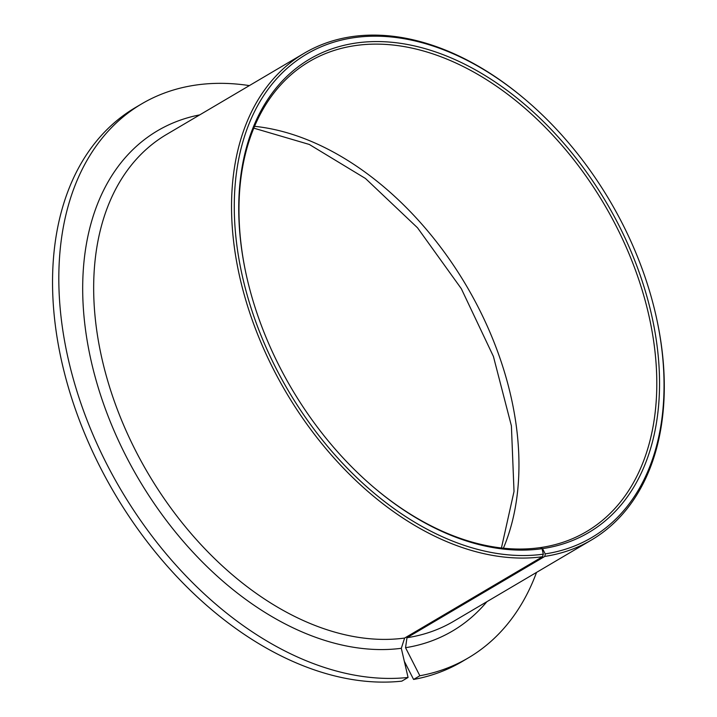 <?xml version="1.0" encoding="UTF-8"?>
<svg xmlns="http://www.w3.org/2000/svg" width="717" height="717" viewBox="0 0 717 717"><rect width="100%" height="100%" fill="white"/><g stroke="black" fill="none" stroke-linecap="round" stroke-linejoin="round"><path stroke-width="1.08" d="M408.072 677.457A321.575 213.926 -120.5 0 1 98.847 447.865A321.575 213.926 -120.5 0 1 141.625 103.902L135.361 107.595A321.575 213.926 -120.5 0 0 92.574 451.567A321.575 213.926 -120.5 0 0 401.807 681.15L408.072 677.457L401.305 648.311L404.621 638.058L542.491 556.733L543.316 554.169L542.043 548.693L540.367 547.6A272.854 181.509 -120.5 0 1 371.908 485.767M245.564 271.591A272.854 181.509 -120.5 0 1 309.269 61.581A272.854 181.509 -120.5 0 1 348.946 46.668A272.854 181.509 -120.5 0 1 619.237 232.2A272.854 181.509 -120.5 0 1 586.533 531.593A272.854 181.509 -120.5 0 1 546.847 546.506A272.854 181.509 -120.5 0 1 540.367 547.6L542.518 548.622L545.207 553.891L544.848 556.392L406.978 637.718L405.544 647.702L419.848 675.764L413.584 679.456L404.316 661.28M542.043 548.693A274.799 182.808 -120.5 0 1 372.266 486.072A274.799 182.808 -120.5 0 1 245.465 271.134A274.799 182.808 -120.5 0 1 349.493 44.14A274.799 182.808 -120.5 0 1 634.5 259.904A274.799 182.808 -120.5 0 1 548.81 547.555A274.799 182.808 -120.5 0 1 542.518 548.622M542.491 556.733A282.597 187.988 -120.5 0 1 267.943 358.079A282.597 187.988 -120.5 0 1 304.313 53.183A282.597 187.988 -120.5 0 1 345.415 37.741A282.597 187.988 -120.5 0 1 526.968 100.963L527.676 101.572A280.652 186.698 -120.5 0 1 657.166 321.091A280.652 186.698 -120.5 0 1 550.934 552.906A280.652 186.698 -120.5 0 1 545.207 553.891M543.316 554.169A280.652 186.698 -120.5 0 1 257.869 327.427A280.652 186.698 -120.5 0 1 347.378 38.79A280.652 186.698 -120.5 0 1 527.676 101.572M657.166 321.091L657.364 322.005A282.597 187.988 -120.5 0 1 591.48 539.991A282.597 187.988 -120.5 0 1 550.387 555.433A282.597 187.988 -120.5 0 1 544.848 556.392M141.625 103.902A321.575 213.926 -120.5 0 1 188.401 86.327A321.575 213.926 -120.5 0 1 249.364 85.601M536.531 572.408A321.575 213.926 -120.5 0 1 468.407 657.847A321.575 213.926 -120.5 0 1 421.641 675.423A321.575 213.926 -120.5 0 1 419.848 675.764M468.407 657.847L462.142 661.549A321.575 213.926 -120.5 0 1 415.376 679.124A321.575 213.926 -120.5 0 1 413.584 679.456M404.621 638.058A282.597 187.988 -120.5 0 1 130.073 439.413A282.597 187.988 -120.5 0 1 166.452 134.518L304.313 53.183M591.48 539.991L453.619 621.316A282.597 187.988 -120.5 0 1 412.517 636.759A282.597 187.988 -120.5 0 1 406.978 637.718M486.897 601.688A290.394 193.178 -120.5 0 1 410.33 646.859A290.394 193.178 -120.5 0 1 405.544 647.702M199.711 114.89A290.394 193.178 -120.5 0 1 199.729 114.881A290.394 193.178 -120.5 0 0 106.806 412.786A290.394 193.178 -120.5 0 0 401.305 648.311M254.535 126.326A272.854 181.509 -120.5 0 1 466.364 285.689A272.854 181.509 -120.5 0 1 503.397 548.182M501.434 547.967L514.017 491.468L511.4 425.862L493.413 356.439L461.309 288.673L417.527 227.8L365.464 178.479L309.314 144.458L253.773 128.137"/></g></svg>
